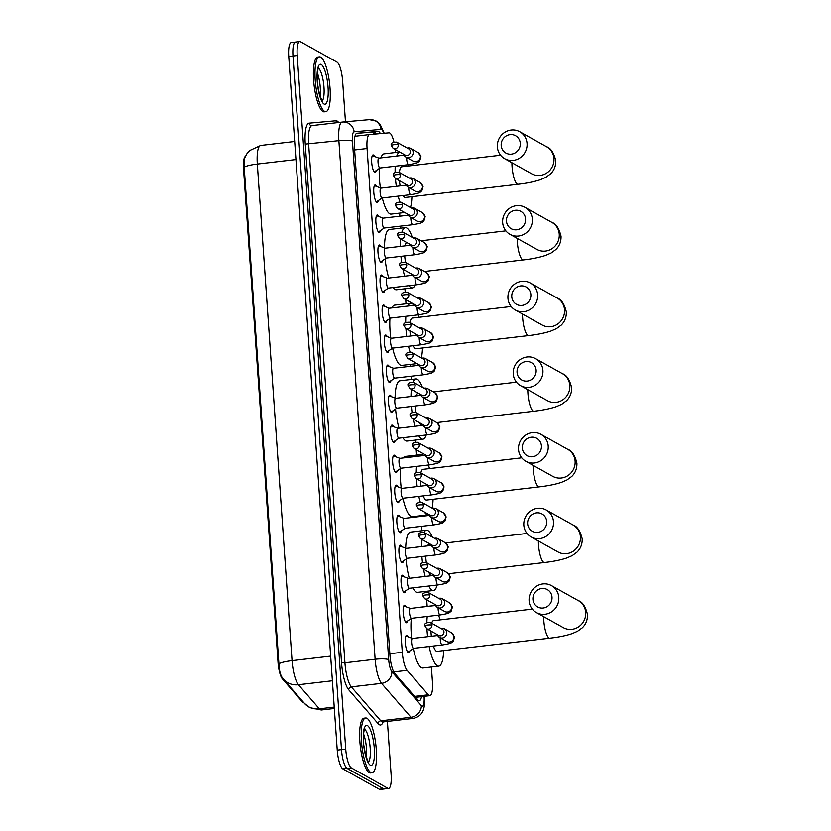 <?xml version="1.0" encoding="UTF-8"?>
<svg xmlns="http://www.w3.org/2000/svg" width="831" height="831" viewBox="0 0 831 831"><rect width="100%" height="100%" fill="white"/><g stroke="black" fill="none" stroke-linecap="round" stroke-linejoin="round"><path stroke-width="1.25" d="M376.214 170.573A8.829 2.244 -96.7 0 1 375.093 172.453A8.829 2.244 -96.7 0 1 374.677 172.349A8.829 2.244 -96.7 0 1 371.758 163.146A8.829 2.244 -96.7 0 1 373.046 154.919A8.829 2.244 -96.7 0 1 373.462 155.013A8.829 2.244 -96.7 0 1 374.573 156.477M378.313 200.593A8.829 2.244 -96.7 0 1 377.191 202.473A8.829 2.244 -96.7 0 1 376.775 202.369A8.829 2.244 -96.7 0 1 373.857 193.166A8.829 2.244 -96.7 0 1 375.145 184.939A8.829 2.244 -96.7 0 1 375.56 185.033A8.829 2.244 -96.7 0 1 376.672 186.497M380.411 230.613A8.829 2.244 -96.7 0 1 379.289 232.493A8.829 2.244 -96.7 0 1 378.874 232.4A8.829 2.244 -96.7 0 1 375.955 223.186A8.829 2.244 -96.7 0 1 377.243 214.959A8.829 2.244 -96.7 0 1 377.658 215.052A8.829 2.244 -96.7 0 1 378.77 216.517M382.509 260.643A8.829 2.244 -96.7 0 1 381.387 262.513A8.829 2.244 -96.7 0 1 380.972 262.419A8.829 2.244 -96.7 0 1 378.053 253.206A8.829 2.244 -96.7 0 1 379.341 244.979A8.829 2.244 -96.7 0 1 379.757 245.072A8.829 2.244 -96.7 0 1 380.868 246.547M384.618 290.663A8.829 2.244 -96.7 0 1 383.486 292.533A8.829 2.244 -96.7 0 1 383.07 292.439A8.829 2.244 -96.7 0 1 380.162 283.226A8.829 2.244 -96.7 0 1 381.439 274.999A8.829 2.244 -96.7 0 1 381.855 275.092A8.829 2.244 -96.7 0 1 382.966 276.567M386.716 320.683A8.829 2.244 -96.7 0 1 385.594 322.553A8.829 2.244 -96.7 0 1 385.169 322.459A8.829 2.244 -96.7 0 1 382.26 313.256A8.829 2.244 -96.7 0 1 383.538 305.019A8.829 2.244 -96.7 0 1 383.964 305.112A8.829 2.244 -96.7 0 1 385.065 306.587M388.815 350.703A8.829 2.244 -96.7 0 1 387.693 352.573A8.829 2.244 -96.7 0 1 387.267 352.479A8.829 2.244 -96.7 0 1 384.358 343.276A8.829 2.244 -96.7 0 1 385.636 335.038A8.829 2.244 -96.7 0 1 386.062 335.142A8.829 2.244 -96.7 0 1 387.163 336.607M390.913 380.723A8.829 2.244 -96.7 0 1 389.791 382.592A8.829 2.244 -96.7 0 1 389.365 382.499A8.829 2.244 -96.7 0 1 386.457 373.296A8.829 2.244 -96.7 0 1 387.734 365.058A8.829 2.244 -96.7 0 1 388.16 365.162A8.829 2.244 -96.7 0 1 389.261 366.627M393.011 410.743A8.829 2.244 -96.7 0 1 391.889 412.623A8.829 2.244 -96.7 0 1 391.474 412.519A8.829 2.244 -96.7 0 1 388.555 403.315A8.829 2.244 -96.7 0 1 389.843 395.089A8.829 2.244 -96.7 0 1 390.258 395.182A8.829 2.244 -96.7 0 1 391.359 396.647M395.109 440.762A8.829 2.244 -96.7 0 1 393.987 442.643A8.829 2.244 -96.7 0 1 393.572 442.539A8.829 2.244 -96.7 0 1 390.653 433.335A8.829 2.244 -96.7 0 1 391.941 425.108A8.829 2.244 -96.7 0 1 392.357 425.202A8.829 2.244 -96.7 0 1 393.458 426.667M397.208 470.782A8.829 2.244 -96.7 0 1 396.086 472.662A8.829 2.244 -96.7 0 1 395.67 472.559A8.829 2.244 -96.7 0 1 392.751 463.355A8.829 2.244 -96.7 0 1 394.039 455.128A8.829 2.244 -96.7 0 1 394.455 455.222A8.829 2.244 -96.7 0 1 395.556 456.686M399.306 500.813A8.829 2.244 -96.7 0 1 398.184 502.682A8.829 2.244 -96.7 0 1 397.769 502.589A8.829 2.244 -96.7 0 1 394.85 493.375A8.829 2.244 -96.7 0 1 396.138 485.148A8.829 2.244 -96.7 0 1 396.553 485.242A8.829 2.244 -96.7 0 1 397.665 486.706M401.404 530.832A8.829 2.244 -96.7 0 1 400.282 532.702A8.829 2.244 -96.7 0 1 399.867 532.609A8.829 2.244 -96.7 0 1 396.948 523.395A8.829 2.244 -96.7 0 1 398.236 515.168A8.829 2.244 -96.7 0 1 398.651 515.262A8.829 2.244 -96.7 0 1 399.763 516.737M403.502 560.852A8.829 2.244 -96.7 0 1 402.381 562.722A8.829 2.244 -96.7 0 1 401.965 562.629A8.829 2.244 -96.7 0 1 399.046 553.425A8.829 2.244 -96.7 0 1 400.334 545.188A8.829 2.244 -96.7 0 1 400.75 545.281A8.829 2.244 -96.7 0 1 401.861 546.756M405.601 590.872A8.829 2.244 -96.7 0 1 404.479 592.742A8.829 2.244 -96.7 0 1 404.063 592.648A8.829 2.244 -96.7 0 1 401.155 583.445A8.829 2.244 -96.7 0 1 402.433 575.208A8.829 2.244 -96.7 0 1 402.848 575.312A8.829 2.244 -96.7 0 1 403.959 576.776M407.709 620.892A8.829 2.244 -96.7 0 1 406.588 622.762A8.829 2.244 -96.7 0 1 406.162 622.668A8.829 2.244 -96.7 0 1 403.253 613.465A8.829 2.244 -96.7 0 1 404.531 605.228A8.829 2.244 -96.7 0 1 404.957 605.332A8.829 2.244 -96.7 0 1 406.058 606.796M409.808 650.912A8.829 2.244 -96.7 0 1 408.686 652.792A8.829 2.244 -96.7 0 1 408.26 652.688A8.829 2.244 -96.7 0 1 405.351 643.485A8.829 2.244 -96.7 0 1 406.629 635.248A8.829 2.244 -96.7 0 1 407.055 635.351A8.829 2.244 -96.7 0 1 408.156 636.816M393.873 141.8A16.547 4.197 83.3 0 0 389.022 132.825L369.618 134.549A16.547 4.197 83.3 0 0 369.598 134.549A16.547 4.197 83.3 0 0 367.063 148.5L402.287 652.283A16.547 4.197 83.3 0 0 407.086 670.347L428.329 694.799A16.547 4.197 83.3 0 0 429.118 695.474A16.547 4.197 83.3 0 0 429.897 695.661A16.547 4.197 83.3 0 0 432.432 681.711L431.403 667.013M245.342 156.394A14.896 3.781 83.3 0 0 243.514 168.786L278.042 662.567A14.896 3.781 83.3 0 0 282.363 678.823L302.048 701.499A14.896 3.781 83.3 0 0 302.754 702.102A14.896 3.781 83.3 0 0 303.46 702.268L303.481 702.268M395.421 152.509L395.369 151.751A16.547 4.197 83.3 0 0 395.172 149.487M427.165 606.401L426.698 599.837M426.158 591.973L426.106 591.36M421.868 530.749L421.566 526.324M420.87 516.415L420.818 515.708M416.58 455.108L416.206 449.727M415.656 441.863L415.531 440.056M411.293 379.455L411.065 376.225M410.369 366.305L410.244 364.414M406.006 303.803L405.705 299.617M405.164 291.764L404.946 288.762M400.708 228.161L400.573 226.115M399.877 216.195L399.659 213.11M387.402 721.412L391.11 774.513A16.547 4.197 -96.7 0 1 388.586 788.463L384.338 788.951A16.547 4.197 -96.7 0 1 383.558 788.775L347.067 768.374A16.547 4.197 -96.7 0 1 341.479 749.624L292.979 55.999A16.547 4.197 -96.7 0 1 295.504 42.049L291.265 42.537A16.547 4.197 -96.7 0 0 288.741 56.487L337.241 750.123A16.547 4.197 -96.7 0 0 342.829 768.862L379.32 789.263A16.547 4.197 -96.7 0 0 380.099 789.45L384.338 788.951A16.547 4.197 -96.7 0 1 383.558 788.775L347.067 768.374A16.547 4.197 -96.7 0 1 341.479 749.624L292.979 55.999A16.547 4.197 -96.7 0 1 295.504 42.049A16.547 4.197 -96.7 0 1 296.293 42.225M244.179 167.156A19.31 3.376 -4 0 1 257.319 164.05A22.063 5.599 83.3 0 1 260.695 145.446L294.683 141.478L260.737 145.446A22.063 5.599 83.3 0 0 260.695 145.446L249.695 150.525L246.994 153.6L244.626 158.056L244.179 167.156L278.904 663.751C279.195 670.388 280.379 675.125 282.478 677.971M380.411 133.594A16.547 4.197 83.3 0 0 377.96 131.381L356.987 133.251A16.547 4.197 83.3 0 0 356.966 133.251A16.547 4.197 83.3 0 0 354.432 147.201L389.968 655.399A16.547 4.197 83.3 0 0 394.767 673.463L417.713 699.879A16.547 4.197 83.3 0 0 418.502 700.554A16.547 4.197 83.3 0 0 419.281 700.741A16.547 4.197 83.3 0 0 421.504 696.638M417.266 697.136A16.547 4.197 -96.7 0 1 416.84 698.881M388.586 788.463A16.547 4.197 -96.7 0 1 387.797 788.276L351.305 767.875A16.547 4.197 -96.7 0 1 345.727 749.126L297.218 55.5A16.547 4.197 -96.7 0 1 299.752 41.55A16.547 4.197 -96.7 0 1 300.531 41.737L337.022 62.138A16.547 4.197 -96.7 0 1 342.611 80.877L345.467 121.773M356.509 133.407L373.711 131.88A16.547 4.197 -96.7 0 1 376.1 133.968M366.98 718.285A27.589 7.001 -96.7 0 1 376.079 747.048A27.589 7.001 -96.7 0 1 372.07 772.778A27.589 7.001 -96.7 0 1 370.761 772.466A27.589 7.001 -96.7 0 1 361.651 743.703A27.589 7.001 -96.7 0 1 365.671 717.974A27.589 7.001 -96.7 0 1 366.98 718.285M372.07 772.778L370.481 772.965A27.589 7.001 -96.7 0 1 369.172 772.653A27.589 7.001 -96.7 0 1 360.062 743.89A27.589 7.001 -96.7 0 1 364.082 718.161L365.671 717.974M320.745 57.162A27.589 7.001 -96.7 0 1 329.855 85.936A27.589 7.001 -96.7 0 1 325.845 111.655A27.589 7.001 -96.7 0 1 324.537 111.354A27.589 7.001 -96.7 0 1 315.427 82.591A27.589 7.001 -96.7 0 1 319.436 56.861A27.589 7.001 -96.7 0 1 320.745 57.162M325.845 111.655L324.256 111.842A27.589 7.001 -96.7 0 1 322.947 111.541A27.589 7.001 -96.7 0 1 313.838 82.768A27.589 7.001 -96.7 0 1 317.847 57.048L319.436 56.861M552.013 597.157A9.93 9.453 -60.8 0 0 541.781 588.514A9.93 9.453 -60.8 0 0 532.931 599.38A9.93 9.453 -60.8 0 0 543.152 608.022A9.93 9.453 -60.8 0 0 552.013 597.157M529.108 600.834A15.446 14.698 119.2 0 1 536.109 586.478A15.446 14.698 119.2 0 1 551.493 585.616A15.446 14.698 119.2 0 1 558.796 597.364A15.446 14.698 119.2 0 1 551.794 611.72A15.446 14.698 119.2 0 1 536.41 612.582A15.446 14.698 119.2 0 1 529.108 600.834M433.377 646.009A15.446 3.916 83.3 0 0 436.337 651.182A15.446 3.916 83.3 0 0 437.064 651.348L549.748 638.177C558.64 637.159 566.098 635.642 572.102 633.627L577.535 631.269L582.323 627.769C585.938 624.226 587.652 619.801 587.486 614.473C585.533 606.578 582.5 601.976 578.397 600.657L551.493 585.616M438.581 615.137A30.342 7.697 -96.7 0 1 440.056 619.895M443.65 650.58A30.342 7.697 -96.7 0 1 438.789 666.14A30.342 7.697 -96.7 0 1 437.355 665.808A30.342 7.697 -96.7 0 1 429.16 646.508M438.789 666.14L422.896 667.999A30.342 7.697 -96.7 0 1 421.452 667.667A30.342 7.697 -96.7 0 1 413.287 648.544M532.307 609.113L433.481 620.664A15.446 3.916 83.3 0 0 431.684 623.25M430.998 631.082A15.446 3.916 83.3 0 0 431.351 636.255M427.601 636.691A30.342 7.697 -96.7 0 1 426.957 628.828M426.874 622.377A30.342 7.697 -96.7 0 1 427.238 616.467M431.237 605.996A30.342 7.697 -96.7 0 1 431.746 605.872A30.342 7.697 -96.7 0 1 432.276 605.872M411.657 638.146A30.342 7.697 -96.7 0 1 411.324 618.43M415.334 607.856A30.342 7.697 -96.7 0 1 415.843 607.721L431.746 605.872M546.715 521.504A9.93 9.453 -60.8 0 0 536.494 512.862A9.93 9.453 -60.8 0 0 527.633 523.738A9.93 9.453 -60.8 0 0 537.865 532.37A9.93 9.453 -60.8 0 0 546.715 521.504M523.821 525.182A15.446 14.698 119.2 0 1 530.812 510.826A15.446 14.698 119.2 0 1 546.196 509.964A15.446 14.698 119.2 0 1 553.498 521.712A15.446 14.698 119.2 0 1 546.507 536.068A15.446 14.698 119.2 0 1 531.123 536.93A15.446 14.698 119.2 0 1 523.821 525.182M428.734 572.123A15.446 3.916 83.3 0 0 431.04 575.53A15.446 3.916 83.3 0 0 431.528 575.696M424.018 532.422A30.342 7.697 -96.7 0 1 426.459 530.22A30.342 7.697 -96.7 0 1 427.892 530.552A30.342 7.697 -96.7 0 1 432.369 537.086M437.127 585.045A30.342 7.697 -96.7 0 1 433.502 590.498A30.342 7.697 -96.7 0 1 432.068 590.166A30.342 7.697 -96.7 0 1 428.723 586.021M433.502 590.498L417.598 592.358A30.342 7.697 -96.7 0 1 416.165 592.015A30.342 7.697 -96.7 0 1 412.82 587.881M431.123 544.669L428.183 545.011A15.446 3.916 83.3 0 0 427.041 545.957M425.721 556.105A15.446 3.916 83.3 0 0 426.313 562.556M425.181 576.444A30.342 7.697 -96.7 0 1 423.54 569.214M422.48 562.442A30.342 7.697 -96.7 0 1 421.878 556.562M421.587 546.59A30.342 7.697 -96.7 0 1 422.096 539.568M409.288 578.293A30.342 7.697 -96.7 0 1 406.037 559.128M405.684 548.211A30.342 7.697 -96.7 0 1 410.556 532.079L426.459 530.22M541.428 445.852A9.93 9.453 -60.8 0 0 531.206 437.22A9.93 9.453 -60.8 0 0 522.346 448.086A9.93 9.453 -60.8 0 0 532.567 456.728A9.93 9.453 -60.8 0 0 541.428 445.852M518.534 449.529A15.446 14.698 119.2 0 1 525.524 435.174A15.446 14.698 119.2 0 1 540.908 434.312A15.446 14.698 119.2 0 1 548.211 446.06A15.446 14.698 119.2 0 1 541.22 460.426A15.446 14.698 119.2 0 1 525.836 461.278A15.446 14.698 119.2 0 1 518.534 449.529M423.208 495.868A15.446 3.916 83.3 0 0 425.752 499.878A15.446 3.916 83.3 0 0 426.49 500.054L539.174 486.883C548.065 485.865 555.513 484.348 561.527 482.333L566.95 479.975L571.738 476.464C575.353 472.932 577.078 468.507 576.911 463.179C574.948 455.284 571.915 450.672 567.812 449.363L540.908 434.312M419.136 456.084A30.342 7.697 -96.7 0 1 421.172 454.567A30.342 7.697 -96.7 0 1 422.605 454.9A30.342 7.697 -96.7 0 1 423.498 455.575M428.401 464.996A30.342 7.697 -96.7 0 1 429.482 468.591M433.065 499.286A30.342 7.697 -96.7 0 1 432.13 508.115M431.185 517.381A4.965 4.726 -60.8 0 0 438.373 512.488A4.965 4.726 -60.8 0 0 436.026 508.707L443.235 512.737A4.965 4.726 -60.8 0 1 443.339 521.13A4.965 4.726 -60.8 0 1 438.394 521.411L431.185 517.381A4.965 4.726 -60.8 0 1 429.004 514.576A30.342 7.697 -96.7 0 1 428.214 514.846A30.342 7.697 -96.7 0 1 426.77 514.514A30.342 7.697 -96.7 0 1 424.371 511.989M428.214 514.846L412.311 516.705A30.342 7.697 -96.7 0 1 410.878 516.373A30.342 7.697 -96.7 0 1 402.942 498.34M521.733 457.808L422.896 469.359A15.446 3.916 83.3 0 0 420.87 472.964M420.455 480.952A15.446 3.916 83.3 0 0 420.922 486.135M420.206 501.903A30.342 7.697 -96.7 0 1 418.824 496.377M417.162 486.582A30.342 7.697 -96.7 0 1 416.445 478.708M416.269 472.32A30.342 7.697 -96.7 0 1 416.539 466.378M401.217 488.067A30.342 7.697 -96.7 0 1 400.615 468.476M403.232 457.943A30.342 7.697 -96.7 0 1 405.268 456.427L421.172 454.567M536.14 370.211A9.93 9.453 -60.8 0 0 525.919 361.568A9.93 9.453 -60.8 0 0 517.059 372.433A9.93 9.453 -60.8 0 0 527.28 381.076A9.93 9.453 -60.8 0 0 536.14 370.211M513.236 373.888A15.446 14.698 119.2 0 1 520.237 359.532A15.446 14.698 119.2 0 1 535.621 358.67A15.446 14.698 119.2 0 1 542.923 370.418A15.446 14.698 119.2 0 1 535.922 384.774A15.446 14.698 119.2 0 1 520.538 385.636A15.446 14.698 119.2 0 1 513.236 373.888M418.897 422.387A15.446 3.916 83.3 0 0 420.465 424.236A15.446 3.916 83.3 0 0 421.192 424.402L422.283 424.277M412.997 382.063A30.342 7.697 -96.7 0 1 415.874 378.915A30.342 7.697 -96.7 0 1 417.318 379.258A30.342 7.697 -96.7 0 1 422.377 387.267M426.189 434.987A30.342 7.697 -96.7 0 1 422.927 439.194A30.342 7.697 -96.7 0 1 421.483 438.861A30.342 7.697 -96.7 0 1 418.772 435.849M422.927 439.194L407.024 441.053A30.342 7.697 -96.7 0 1 405.58 440.721A30.342 7.697 -96.7 0 1 402.879 437.708M418.938 393.562L417.609 393.717A15.446 3.916 83.3 0 0 415.926 395.92M415.199 406.006A15.446 3.916 83.3 0 0 415.936 412.508M414.929 426.303A30.342 7.697 -96.7 0 1 413.215 419.208M412.051 412.29A30.342 7.697 -96.7 0 1 411.397 406.452M410.981 396.501A30.342 7.697 -96.7 0 1 411.387 389.334M399.025 428.162A30.342 7.697 -96.7 0 1 395.556 409.008M395.089 398.07A30.342 7.697 -96.7 0 1 399.981 380.775L415.874 378.915M530.853 294.558A9.93 9.453 -60.8 0 0 520.621 285.916A9.93 9.453 -60.8 0 0 511.771 296.792A9.93 9.453 -60.8 0 0 521.993 305.424A9.93 9.453 -60.8 0 0 530.853 294.558M507.949 298.236A15.446 14.698 119.2 0 1 514.95 283.88A15.446 14.698 119.2 0 1 530.334 283.018A15.446 14.698 119.2 0 1 537.636 294.766A15.446 14.698 119.2 0 1 530.635 309.122A15.446 14.698 119.2 0 1 515.251 309.984A15.446 14.698 119.2 0 1 507.949 298.236M413.1 345.717A15.446 3.916 83.3 0 0 415.168 348.584A15.446 3.916 83.3 0 0 415.905 348.75L528.589 335.579C537.48 334.561 544.939 333.044 550.943 331.039L556.375 328.681L561.164 325.17C564.779 321.639 566.493 317.203 566.327 311.874C564.374 303.98 561.341 299.378 557.237 298.059L530.334 283.018M407.855 306.068A30.342 7.697 -96.7 0 1 410.587 303.273A30.342 7.697 -96.7 0 1 412.031 303.606A30.342 7.697 -96.7 0 1 413.89 305.361M418.19 314.856A30.342 7.697 -96.7 0 1 418.897 317.297M422.491 347.981A30.342 7.697 -96.7 0 1 421.327 357.829M416.601 363.407A30.342 7.697 -96.7 0 1 416.196 363.209A30.342 7.697 -96.7 0 1 415.791 362.95M416.985 363.625L401.737 365.401A30.342 7.697 -96.7 0 1 400.293 365.069A30.342 7.697 -96.7 0 1 392.606 348.127M511.148 306.514L412.321 318.065A15.446 3.916 83.3 0 0 410.109 322.719M409.943 330.831A15.446 3.916 83.3 0 0 410.514 336.025M409.984 351.814A30.342 7.697 -96.7 0 1 408.509 346.257M406.733 336.462A30.342 7.697 -96.7 0 1 405.933 328.598M405.694 322.262A30.342 7.697 -96.7 0 1 405.86 316.299M390.788 337.988A30.342 7.697 -96.7 0 1 389.936 318.491M391.962 307.927A30.342 7.697 -96.7 0 1 394.683 305.133L410.587 303.273M525.556 218.906A9.93 9.453 -60.8 0 0 515.334 210.274A9.93 9.453 -60.8 0 0 506.474 221.139A9.93 9.453 -60.8 0 0 516.705 229.782A9.93 9.453 -60.8 0 0 525.556 218.906M502.662 222.583A15.446 14.698 119.2 0 1 509.652 208.228A15.446 14.698 119.2 0 1 525.036 207.366A15.446 14.698 119.2 0 1 532.339 219.114A15.446 14.698 119.2 0 1 525.348 233.48A15.446 14.698 119.2 0 1 509.964 234.332A15.446 14.698 119.2 0 1 502.662 222.583M402.038 231.807A30.342 7.697 -96.7 0 1 405.299 227.621A30.342 7.697 -96.7 0 1 406.733 227.954A30.342 7.697 -96.7 0 1 412.311 237.406M415.147 284.95A30.342 7.697 -96.7 0 1 412.342 287.9A30.342 7.697 -96.7 0 1 410.909 287.568A30.342 7.697 -96.7 0 1 408.935 285.667M412.342 287.9L396.439 289.759A30.342 7.697 -96.7 0 1 395.005 289.427A30.342 7.697 -96.7 0 1 393.042 287.526M406.733 242.496A15.446 3.916 83.3 0 0 405.029 245.862M404.707 255.896A15.446 3.916 83.3 0 0 405.58 262.492M404.697 276.172A30.342 7.697 -96.7 0 1 402.9 269.202M401.633 262.139A30.342 7.697 -96.7 0 1 400.926 256.343M400.407 246.402A30.342 7.697 -96.7 0 1 400.698 239.12M388.794 278.032A30.342 7.697 -96.7 0 1 385.096 258.888M384.504 247.929A30.342 7.697 -96.7 0 1 389.396 229.481L405.299 227.621M520.268 143.264A9.93 9.453 -60.8 0 0 510.047 134.622A9.93 9.453 -60.8 0 0 501.186 145.487A9.93 9.453 -60.8 0 0 511.408 154.13A9.93 9.453 -60.8 0 0 520.268 143.264M497.374 146.942A15.446 14.698 119.2 0 1 504.365 132.586A15.446 14.698 119.2 0 1 519.749 131.724A15.446 14.698 119.2 0 1 527.051 143.472A15.446 14.698 119.2 0 1 520.061 157.828A15.446 14.698 119.2 0 1 504.677 158.69A15.446 14.698 119.2 0 1 497.374 146.942M403.097 195.555A15.446 3.916 83.3 0 0 404.593 197.29A15.446 3.916 83.3 0 0 405.32 197.456L518.014 184.285C526.906 183.267 534.354 181.75 540.368 179.735L545.79 177.377L550.579 173.866C554.194 170.334 555.918 165.909 555.752 160.58C553.789 152.686 550.756 148.084 546.653 146.765L519.749 131.724M403.284 154.026A30.342 7.697 -96.7 0 1 404.074 155.179M407.959 164.715A30.342 7.697 -96.7 0 1 408.322 166.003M411.906 196.687A30.342 7.697 -96.7 0 1 410.483 207.532M404.718 212.518L391.152 214.107A30.342 7.697 -96.7 0 1 389.718 213.775A30.342 7.697 -96.7 0 1 382.302 197.986M500.574 155.22L401.737 166.771A15.446 3.916 83.3 0 0 399.41 172.495M399.451 180.732A15.446 3.916 83.3 0 0 400.127 185.905M399.804 201.756A30.342 7.697 -96.7 0 1 398.205 196.126M396.325 186.352A30.342 7.697 -96.7 0 1 395.442 178.488M395.13 172.194A30.342 7.697 -96.7 0 1 395.213 166.21M396.792 156.031A30.342 7.697 -96.7 0 1 399.711 152.031M380.38 187.92A30.342 7.697 -96.7 0 1 379.289 168.485M380.899 157.89A30.342 7.697 -96.7 0 1 384.109 153.828L399.68 152.011M407.803 652.273A8.279 2.098 83.3 0 0 407.824 652.262L413.62 648.325M412.55 638.488A4.965 1.257 83.3 0 0 412.384 638.468A4.965 1.257 83.3 0 0 411.657 643.101A4.965 1.257 83.3 0 0 413.298 648.273A4.965 1.257 83.3 0 0 413.537 648.336L442.154 644.991A4.965 1.257 83.3 0 1 441.915 644.929A4.965 1.257 83.3 0 1 440.264 639.621A4.965 1.257 83.3 0 1 440.201 637.813M437.407 634.666A4.965 4.726 -60.8 0 0 446.777 632.568A4.965 4.726 -60.8 0 0 440.908 628.402M431.933 625.172A3.584 3.407 -60.8 0 1 426.739 628.703L438.768 635.424A3.584 3.407 -60.8 0 0 443.962 631.892A3.584 3.407 -60.8 0 0 442.269 629.171L430.24 622.44C425.898 622.481 424.122 623.614 424.911 625.826A3.584 0.623 176 0 1 427.529 625.037A3.584 0.623 -4 0 1 431.933 625.172A3.584 3.407 -60.8 0 0 430.24 622.44M405.694 622.253A8.279 2.098 83.3 0 0 405.725 622.242L411.522 618.306M410.452 608.469A4.965 1.257 83.3 0 0 410.285 608.448A4.965 1.257 83.3 0 0 409.558 613.081A4.965 1.257 83.3 0 0 411.2 618.254A4.965 1.257 83.3 0 0 411.438 618.316L440.056 614.961A4.965 1.257 83.3 0 1 439.817 614.909A4.965 1.257 83.3 0 1 438.166 609.59A4.965 1.257 83.3 0 1 438.103 607.793M435.299 604.646A4.965 4.726 -60.8 0 0 444.678 602.548A4.965 4.726 -60.8 0 0 438.799 598.382M429.835 595.152A3.584 3.407 -60.8 0 1 424.641 598.684L436.67 605.404A3.584 3.407 -60.8 0 0 441.863 601.873A3.584 3.407 -60.8 0 0 440.17 599.151L428.142 592.42C423.8 592.461 422.023 593.594 422.813 595.796A3.584 0.623 176 0 1 425.43 595.017A3.584 0.623 -4 0 1 429.835 595.152A3.584 3.407 -60.8 0 0 428.142 592.42M403.928 605.996A8.279 2.098 83.3 0 0 403.814 605.944A8.279 2.098 83.3 0 0 403.793 605.934L410.369 608.437M403.596 592.233A8.279 2.098 83.3 0 0 403.627 592.223L409.413 588.275M408.353 578.449A4.965 1.257 83.3 0 0 408.187 578.428A4.965 1.257 83.3 0 0 407.46 583.061A4.965 1.257 83.3 0 0 409.101 588.234A4.965 1.257 83.3 0 0 409.34 588.286L437.958 584.941A4.965 1.257 83.3 0 1 437.719 584.889A4.965 1.257 83.3 0 1 436.067 579.571A4.965 1.257 83.3 0 1 436.005 577.763M433.2 574.616A4.965 4.726 -60.8 0 0 442.58 572.528A4.965 4.726 -60.8 0 0 436.701 568.362M427.736 565.132A3.584 3.407 -60.8 0 1 422.543 568.664L434.571 575.384A3.584 3.407 -60.8 0 0 439.765 571.853A3.584 3.407 -60.8 0 0 438.072 569.121L426.043 562.4C421.701 562.442 419.925 563.563 420.715 565.776A3.584 0.623 176 0 1 423.332 564.987A3.584 0.623 -4 0 1 427.736 565.132A3.584 3.407 -60.8 0 0 426.043 562.4M401.498 562.213A8.279 2.098 83.3 0 0 401.529 562.192L407.315 558.255M406.255 548.429A4.965 1.257 83.3 0 0 406.079 548.408A4.965 1.257 83.3 0 0 405.362 553.041A4.965 1.257 83.3 0 0 407.003 558.214A4.965 1.257 83.3 0 0 407.232 558.266L435.86 554.921A4.965 1.257 83.3 0 1 435.621 554.869A4.965 1.257 83.3 0 1 433.969 549.551A4.965 1.257 83.3 0 1 433.907 547.743M431.102 544.596A4.965 4.726 -60.8 0 0 440.482 542.508A4.965 4.726 -60.8 0 0 434.603 538.343M425.638 535.102A3.584 3.407 -60.8 0 1 420.444 538.633L432.473 545.365A3.584 3.407 -60.8 0 0 437.667 541.833A3.584 3.407 -60.8 0 0 435.974 539.101L423.945 532.38C419.603 532.422 417.827 533.544 418.616 535.756A3.584 0.623 176 0 1 421.234 534.967A3.584 0.623 -4 0 1 425.638 535.102A3.584 3.407 -60.8 0 0 423.945 532.38M399.732 545.957A8.279 2.098 83.3 0 0 399.618 545.905A8.279 2.098 83.3 0 0 399.597 545.894L406.162 548.398M399.399 532.193A8.279 2.098 83.3 0 0 399.431 532.172L405.216 528.236M404.157 518.409A4.965 1.257 83.3 0 0 403.98 518.388A4.965 1.257 83.3 0 0 403.264 523.011A4.965 1.257 83.3 0 0 404.905 528.194A4.965 1.257 83.3 0 0 405.133 528.246L433.761 524.901A4.965 1.257 83.3 0 1 433.522 524.849A4.965 1.257 83.3 0 1 431.871 519.531A4.965 1.257 83.3 0 1 431.808 517.723M436.026 508.707A4.965 4.726 -60.8 0 0 432.504 508.323M423.54 505.082A3.584 3.407 -60.8 0 1 418.346 508.614L430.375 515.345A3.584 3.407 -60.8 0 0 435.569 511.813A3.584 3.407 -60.8 0 0 433.875 509.081L421.847 502.36C417.505 502.402 415.729 503.524 416.518 505.736A3.584 0.623 176 0 1 419.136 504.947A3.584 0.623 -4 0 1 423.54 505.082A3.584 3.407 -60.8 0 0 421.847 502.36M397.301 502.173A8.279 2.098 83.3 0 0 397.322 502.153L403.118 498.216M402.059 488.389A4.965 1.257 83.3 0 0 401.882 488.368A4.965 1.257 83.3 0 0 401.165 492.991A4.965 1.257 83.3 0 0 402.806 498.174A4.965 1.257 83.3 0 0 403.035 498.226L431.663 494.881A4.965 1.257 83.3 0 1 431.424 494.829A4.965 1.257 83.3 0 1 429.772 489.511A4.965 1.257 83.3 0 1 429.71 487.704M426.905 484.556A4.965 4.726 -60.8 0 0 436.275 482.468A4.965 4.726 -60.8 0 0 430.406 478.292M421.442 475.062A3.584 3.407 -60.8 0 1 416.248 478.594L428.277 485.325A3.584 3.407 -60.8 0 0 433.47 481.793A3.584 3.407 -60.8 0 0 431.777 479.061L419.748 472.34C415.407 472.382 413.63 473.504 414.42 475.716A3.584 0.623 176 0 1 417.027 474.927A3.584 0.623 -4 0 1 421.442 475.062A3.584 3.407 -60.8 0 0 419.748 472.34M395.203 472.153A8.279 2.098 83.3 0 0 395.224 472.133L401.02 468.196M399.95 458.369A4.965 1.257 83.3 0 0 399.784 458.338A4.965 1.257 83.3 0 0 399.067 462.971A4.965 1.257 83.3 0 0 400.708 468.154A4.965 1.257 83.3 0 0 400.937 468.206L429.565 464.861A4.965 1.257 83.3 0 1 429.326 464.809A4.965 1.257 83.3 0 1 427.674 459.491A4.965 1.257 83.3 0 1 427.612 457.684M424.807 454.536A4.965 4.726 -60.8 0 0 434.177 452.438A4.965 4.726 -60.8 0 0 428.308 448.273M419.343 445.042A3.584 3.407 -60.8 0 1 414.15 448.574L426.178 455.305A3.584 3.407 -60.8 0 0 431.372 451.773A3.584 3.407 -60.8 0 0 429.679 449.041L417.65 442.31C413.308 442.352 411.532 443.484 412.321 445.696A3.584 0.623 176 0 1 414.929 444.907A3.584 0.623 -4 0 1 419.343 445.042A3.584 3.407 -60.8 0 0 417.65 442.31M393.105 442.134A8.279 2.098 83.3 0 0 393.125 442.113L398.922 438.176M397.852 428.349A4.965 1.257 83.3 0 0 397.685 428.318A4.965 1.257 83.3 0 0 396.969 432.951A4.965 1.257 83.3 0 0 398.6 438.134A4.965 1.257 83.3 0 0 398.838 438.186L427.456 434.842A4.965 1.257 83.3 0 1 427.227 434.779A4.965 1.257 83.3 0 1 425.576 429.471A4.965 1.257 83.3 0 1 425.514 427.664M422.709 424.516A4.965 4.726 -60.8 0 0 432.078 422.418A4.965 4.726 -60.8 0 0 426.21 418.253M417.245 415.022A3.584 3.407 -60.8 0 1 412.051 418.554L424.08 425.275A3.584 3.407 -60.8 0 0 429.274 421.743A3.584 3.407 -60.8 0 0 427.581 419.021L415.552 412.29C411.2 412.332 409.423 413.464 410.223 415.677A3.584 0.623 176 0 1 412.83 414.887A3.584 0.623 -4 0 1 417.245 415.022A3.584 3.407 -60.8 0 0 415.552 412.29M391.006 412.103A8.279 2.098 83.3 0 0 391.027 412.093L396.823 408.156M395.753 398.319A4.965 1.257 83.3 0 0 395.587 398.298A4.965 1.257 83.3 0 0 394.86 402.931A4.965 1.257 83.3 0 0 396.501 408.104A4.965 1.257 83.3 0 0 396.74 408.166L425.358 404.822A4.965 1.257 83.3 0 1 425.129 404.759A4.965 1.257 83.3 0 1 423.478 399.451A4.965 1.257 83.3 0 1 423.415 397.644M420.611 394.496A4.965 4.726 -60.8 0 0 429.98 392.398A4.965 4.726 -60.8 0 0 424.111 388.233M415.147 385.002A3.584 3.407 -60.8 0 1 409.943 388.534L421.982 395.255A3.584 3.407 -60.8 0 0 427.176 391.723A3.584 3.407 -60.8 0 0 425.472 389.001L413.443 382.27C409.101 382.312 407.325 383.444 408.125 385.657A3.584 0.623 176 0 1 410.732 384.867A3.584 0.623 -4 0 1 415.147 385.002A3.584 3.407 -60.8 0 0 413.443 382.27M388.908 382.083A8.279 2.098 83.3 0 0 388.929 382.073L394.725 378.136M393.655 368.299A4.965 1.257 83.3 0 0 393.489 368.278A4.965 1.257 83.3 0 0 392.762 372.911A4.965 1.257 83.3 0 0 394.403 378.084A4.965 1.257 83.3 0 0 394.642 378.147L423.259 374.802A4.965 1.257 83.3 0 1 423.031 374.739A4.965 1.257 83.3 0 1 421.379 369.431A4.965 1.257 83.3 0 1 421.307 367.624M418.512 364.477A4.965 4.726 -60.8 0 0 427.882 362.378A4.965 4.726 -60.8 0 0 422.013 358.213M413.049 354.982A3.584 3.407 -60.8 0 1 407.844 358.514L419.873 365.235A3.584 3.407 -60.8 0 0 425.077 361.703A3.584 3.407 -60.8 0 0 423.374 358.982L411.345 352.251C407.003 352.292 405.227 353.424 406.016 355.637A3.584 0.623 176 0 1 408.634 354.847A3.584 0.623 -4 0 1 413.049 354.982A3.584 3.407 -60.8 0 0 411.345 352.251M386.81 352.064A8.279 2.098 83.3 0 0 386.83 352.053L392.627 348.116M391.557 338.279A4.965 1.257 83.3 0 0 391.391 338.259A4.965 1.257 83.3 0 0 390.663 342.891A4.965 1.257 83.3 0 0 392.305 348.064A4.965 1.257 83.3 0 0 392.544 348.116L421.161 344.772A4.965 1.257 83.3 0 1 420.933 344.72A4.965 1.257 83.3 0 1 419.271 339.401A4.965 1.257 83.3 0 1 419.208 337.594M416.414 334.446A4.965 4.726 -60.8 0 0 425.784 332.358A4.965 4.726 -60.8 0 0 419.915 328.193M410.94 324.963A3.584 3.407 -60.8 0 1 405.746 328.494L417.775 335.215A3.584 3.407 -60.8 0 0 422.969 331.683A3.584 3.407 -60.8 0 0 421.275 328.951L409.247 322.231C404.905 322.272 403.128 323.394 403.918 325.607A3.584 0.623 176 0 1 406.536 324.817A3.584 0.623 -4 0 1 410.94 324.963A3.584 3.407 -60.8 0 0 409.247 322.231M384.711 322.044A8.279 2.098 83.3 0 0 384.732 322.023L390.528 318.086M389.459 308.259A4.965 1.257 83.3 0 0 389.292 308.239A4.965 1.257 83.3 0 0 388.565 312.872A4.965 1.257 83.3 0 0 390.206 318.044A4.965 1.257 83.3 0 0 390.445 318.096L419.063 314.752A4.965 1.257 83.3 0 1 418.824 314.7A4.965 1.257 83.3 0 1 417.172 309.381A4.965 1.257 83.3 0 1 417.11 307.574M414.316 304.426A4.965 4.726 -60.8 0 0 423.685 302.339A4.965 4.726 -60.8 0 0 417.806 298.173M408.842 294.932A3.584 3.407 -60.8 0 1 403.648 298.474L415.677 305.195A3.584 3.407 -60.8 0 0 420.87 301.663A3.584 3.407 -60.8 0 0 419.177 298.931L407.148 292.211C402.806 292.252 401.03 293.374 401.82 295.587A3.584 0.623 176 0 1 404.437 294.797A3.584 0.623 -4 0 1 408.842 294.932A3.584 3.407 -60.8 0 0 407.148 292.211M382.603 292.024A8.279 2.098 83.3 0 0 382.634 292.003L388.43 288.066M387.36 278.24A4.965 1.257 83.3 0 0 387.194 278.219A4.965 1.257 83.3 0 0 386.467 282.841A4.965 1.257 83.3 0 0 388.108 288.025A4.965 1.257 83.3 0 0 388.347 288.077L416.965 284.732A4.965 1.257 83.3 0 1 416.726 284.68A4.965 1.257 83.3 0 1 415.074 279.361A4.965 1.257 83.3 0 1 415.012 277.554M412.207 274.407A4.965 4.726 -60.8 0 0 421.587 272.319A4.965 4.726 -60.8 0 0 415.708 268.153M406.743 264.912A3.584 3.407 -60.8 0 1 401.55 268.444L413.578 275.175A3.584 3.407 -60.8 0 0 418.772 271.644A3.584 3.407 -60.8 0 0 417.079 268.912L405.05 262.191C400.708 262.232 398.932 263.354 399.721 265.567A3.584 0.623 176 0 1 402.339 264.777A3.584 0.623 -4 0 1 406.743 264.912A3.584 3.407 -60.8 0 0 405.05 262.191M380.837 275.757A8.279 2.098 83.3 0 0 380.723 275.705A8.279 2.098 83.3 0 0 380.702 275.705L387.277 278.208M380.505 262.004A8.279 2.098 83.3 0 0 380.536 261.983L386.322 258.046M385.262 248.22A4.965 1.257 83.3 0 0 385.096 248.199A4.965 1.257 83.3 0 0 384.369 252.821A4.965 1.257 83.3 0 0 386.01 258.005A4.965 1.257 83.3 0 0 386.238 258.057L414.866 254.712A4.965 1.257 83.3 0 1 414.627 254.66A4.965 1.257 83.3 0 1 412.976 249.342A4.965 1.257 83.3 0 1 412.914 247.534M410.109 244.387A4.965 4.726 -60.8 0 0 419.489 242.299A4.965 4.726 -60.8 0 0 413.609 238.123M404.645 234.893A3.584 3.407 -60.8 0 1 399.451 238.424L411.48 245.155A3.584 3.407 -60.8 0 0 416.674 241.624A3.584 3.407 -60.8 0 0 414.981 238.892L402.952 232.171C398.61 232.213 396.834 233.334 397.623 235.547A3.584 0.623 176 0 1 400.241 234.758A3.584 0.623 -4 0 1 404.645 234.893A3.584 3.407 -60.8 0 0 402.952 232.171M378.739 245.737A8.279 2.098 83.3 0 0 378.624 245.685A8.279 2.098 83.3 0 0 378.604 245.675L385.169 248.189M378.406 231.984A8.279 2.098 83.3 0 0 378.437 231.963L384.223 228.026M383.164 218.2A4.965 1.257 83.3 0 0 382.987 218.169A4.965 1.257 83.3 0 0 382.27 222.801A4.965 1.257 83.3 0 0 383.912 227.985A4.965 1.257 83.3 0 0 384.14 228.037L412.768 224.692A4.965 1.257 83.3 0 1 412.529 224.64A4.965 1.257 83.3 0 1 410.878 219.322A4.965 1.257 83.3 0 1 410.815 217.514M408.011 214.367A4.965 4.726 -60.8 0 0 417.38 212.269A4.965 4.726 -60.8 0 0 411.511 208.103M402.547 204.873A3.584 3.407 -60.8 0 1 397.353 208.404L409.382 215.136A3.584 3.407 -60.8 0 0 414.576 211.604A3.584 3.407 -60.8 0 0 412.882 208.872L400.854 202.141C396.512 202.182 394.735 203.315 395.525 205.527A3.584 0.623 176 0 1 398.142 204.738A3.584 0.623 -4 0 1 402.547 204.873A3.584 3.407 -60.8 0 0 400.854 202.141M376.308 201.964A8.279 2.098 83.3 0 0 376.339 201.943L382.125 198.007M381.065 188.18A4.965 1.257 83.3 0 0 380.889 188.149A4.965 1.257 83.3 0 0 380.172 192.782A4.965 1.257 83.3 0 0 381.813 197.965A4.965 1.257 83.3 0 0 382.042 198.017L410.67 194.672A4.965 1.257 83.3 0 1 410.431 194.62A4.965 1.257 83.3 0 1 408.779 189.302A4.965 1.257 83.3 0 1 408.717 187.494M405.912 184.347A4.965 4.726 -60.8 0 0 415.282 182.249A4.965 4.726 -60.8 0 0 409.413 178.083M400.449 174.853A3.584 3.407 -60.8 0 1 395.255 178.385L407.283 185.116A3.584 3.407 -60.8 0 0 412.477 181.574A3.584 3.407 -60.8 0 0 410.784 178.852L398.755 172.121C394.413 172.162 392.637 173.295 393.427 175.507A3.584 0.623 176 0 1 396.034 174.718A3.584 0.623 -4 0 1 400.449 174.853A3.584 3.407 -60.8 0 0 398.755 172.121M374.542 185.697A8.279 2.098 83.3 0 0 374.428 185.645A8.279 2.098 83.3 0 0 374.397 185.635L380.972 188.138M374.21 171.934A8.279 2.098 83.3 0 0 374.23 171.924L380.027 167.987M378.957 158.15A4.965 1.257 83.3 0 0 378.791 158.129A4.965 1.257 83.3 0 0 378.074 162.762A4.965 1.257 83.3 0 0 379.715 167.935A4.965 1.257 83.3 0 0 379.944 167.997L408.572 164.652A4.965 1.257 83.3 0 1 408.333 164.59A4.965 1.257 83.3 0 1 406.681 159.282A4.965 1.257 83.3 0 1 406.619 157.475M403.814 154.327A4.965 4.726 -60.8 0 0 413.184 152.229A4.965 4.726 -60.8 0 0 407.315 148.063M398.35 144.833A3.584 3.407 -60.8 0 1 393.156 148.365L405.185 155.085A3.584 3.407 -60.8 0 0 410.379 151.554A3.584 3.407 -60.8 0 0 408.686 148.832L396.657 142.101C392.315 142.143 390.539 143.275 391.328 145.487A3.584 0.623 176 0 1 393.936 144.698A3.584 0.623 -4 0 1 398.35 144.833A3.584 3.407 -60.8 0 0 396.657 142.101M414.679 696.399L428.329 694.799M372.714 131.963A16.547 16.007 84.9 0 1 374.282 134.134M302.048 701.499L302.744 701.416M278.042 662.567L278.852 662.473M282.363 678.823L283.07 678.75M243.514 168.786L244.324 168.693M393.749 671.905L407.086 670.347M389.853 653.737L402.287 652.283M354.629 149.954L367.063 148.5M354.972 136.263L369.566 134.56L354.972 136.263M295.94 159.542L257.319 164.05L292.045 660.645A22.063 5.599 83.3 0 0 298.443 684.734L319.374 708.822A22.063 5.599 83.3 0 0 320.423 709.726A22.063 5.599 83.3 0 0 321.472 709.975L334.332 708.469M321.472 709.975L309.672 707.617L304.385 703.317A19.31 17.503 139 0 0 319.374 708.822L334.228 707.088M330.665 656.126L292.045 660.645A19.31 3.376 176 0 0 278.904 663.751M332.39 680.766L298.443 684.734A19.31 17.503 139 0 1 283.464 679.218L282.125 677.504M379.32 789.263L387.797 788.276M342.829 768.862L351.305 767.875M337.241 750.123L345.727 749.126M288.741 56.487L297.218 55.5M374.459 132.056A17.659 4.477 -96.7 0 1 374.906 133.791M383.704 133.292A11.032 2.805 83.3 0 0 381.564 129.511A11.032 2.805 83.3 0 0 381.055 129.387L354.141 131.786A11.032 2.805 83.3 0 0 352.437 141.093L388.7 659.679A11.032 2.805 83.3 0 0 391.9 671.728L421.348 705.644A11.032 2.805 83.3 0 0 421.878 706.09A11.032 2.805 83.3 0 0 424.09 696.918L424.049 696.347M424.09 696.918A11.032 1.922 176 0 1 424.496 697.386C424.776 704.345 424.163 709.03 422.636 711.429C422.262 712.364 420.091 717.049 413.08 718.41A22.063 5.599 -96.7 0 1 412.031 718.171A22.063 5.599 -96.7 0 1 410.981 717.267L380.775 720.799A22.063 5.599 83.3 0 0 381.824 721.703A22.063 5.599 83.3 0 0 382.873 721.942L382.54 721.942M384.213 133.251L380.047 124.234L376.339 121.118L369.473 119.643A11.032 10.668 84.9 0 1 381.055 129.387M383.091 721.921A24.826 6.295 -96.7 0 1 379.362 724.715A24.826 6.295 -96.7 0 1 378.178 723.697L348.729 689.792A24.826 6.295 -96.7 0 1 341.531 662.691L305.268 144.095A24.826 6.295 -96.7 0 1 309.101 123.165L336.015 120.765A24.826 6.295 -96.7 0 1 338.674 122.489M421.348 705.644A11.032 10.003 139 0 1 410.981 717.267L381.533 683.352L351.316 686.884L380.775 720.799A2.763 2.503 -41 0 0 378.178 723.697M391.9 671.728A11.032 10.003 139 0 1 381.533 683.352A22.063 5.599 -96.7 0 1 375.134 659.263L344.927 662.795A22.063 5.599 83.3 0 0 351.316 686.884A2.763 2.503 -41 0 0 348.729 689.792M388.7 659.679A11.032 1.922 176 0 0 375.134 659.263L338.871 140.668A22.063 5.599 -96.7 0 1 342.237 122.074L312.072 125.595A22.063 5.599 83.3 0 0 312.03 125.595A22.063 5.599 83.3 0 0 308.654 144.199L344.927 662.795L341.531 662.691M352.437 141.093A11.032 1.922 176 0 0 338.871 140.668L305.268 144.095M369.473 119.643L342.237 122.074A22.063 5.599 -96.7 0 1 342.279 122.064A11.032 10.668 84.9 0 1 354.141 131.786M309.101 123.165A2.763 2.67 -95.1 0 0 312.02 125.606L311.999 125.606M336.015 120.765A2.763 2.67 -95.1 0 0 337.085 122.676M373.711 131.88L377.96 131.381M364.466 729.192A16.817 4.269 -96.7 0 1 364.539 729.234A16.817 4.269 -96.7 0 1 369.94 745.376A16.817 4.269 -96.7 0 1 368.32 762.131M367.489 725.608A20.131 5.111 -96.7 0 1 374.282 748.399A20.131 5.111 -96.7 0 1 370.252 765.143A20.131 5.111 -96.7 0 1 363.459 742.353A20.131 5.111 -96.7 0 1 367.489 725.608M363.573 733.96A16.817 4.269 -96.7 0 1 366.346 757.706M318.242 68.08A16.817 4.269 -96.7 0 1 318.304 68.111A16.817 4.269 -96.7 0 1 323.716 84.263A16.817 4.269 -96.7 0 1 322.085 101.018M321.254 64.496A20.131 5.111 -96.7 0 1 328.048 87.286A20.131 5.111 -96.7 0 1 324.028 104.031A20.131 5.111 -96.7 0 1 317.234 81.23A20.131 5.111 -96.7 0 1 321.254 64.496M317.338 72.837A16.817 4.269 -96.7 0 1 320.122 96.593M543.671 616.633A15.446 3.916 83.3 0 0 543.806 620.508A15.446 3.916 83.3 0 0 549.021 638.011A15.446 3.916 83.3 0 0 549.748 638.177M536.41 612.582L563.314 627.623A15.446 14.698 -60.8 0 0 578.708 626.761A15.446 14.698 -60.8 0 0 585.699 612.405A15.446 14.698 -60.8 0 0 578.397 600.657M538.384 540.991A15.446 3.916 83.3 0 0 538.509 544.866A15.446 3.916 83.3 0 0 543.723 562.358A15.446 3.916 83.3 0 0 544.461 562.525C553.353 561.507 560.8 560.001 566.815 557.985L572.237 555.627L577.036 552.116C580.64 548.585 582.365 544.149 582.199 538.82C580.235 530.926 577.213 526.324 573.11 525.005L546.196 509.964M531.123 536.93L558.027 551.971A15.446 14.698 -60.8 0 0 573.411 551.119A15.446 14.698 -60.8 0 0 580.412 536.753A15.446 14.698 -60.8 0 0 573.11 525.005M533.087 465.339A15.446 3.916 83.3 0 0 533.222 469.214A15.446 3.916 83.3 0 0 538.436 486.706A15.446 3.916 83.3 0 0 539.174 486.883M525.836 461.278L552.74 476.329A15.446 14.698 -60.8 0 0 568.124 475.467A15.446 14.698 -60.8 0 0 575.114 461.112A15.446 14.698 -60.8 0 0 567.812 449.363M527.799 389.687A15.446 3.916 83.3 0 0 527.934 393.562A15.446 3.916 83.3 0 0 533.149 411.065A15.446 3.916 83.3 0 0 533.876 411.231C542.768 410.213 550.226 408.696 556.24 406.681L561.663 404.323L566.451 400.812C570.066 397.28 571.79 392.855 571.614 387.526C569.661 379.632 566.628 375.03 562.525 373.711L535.621 358.67M520.538 385.636L547.452 400.677A15.446 14.698 -60.8 0 0 562.836 399.815A15.446 14.698 -60.8 0 0 569.827 385.459A15.446 14.698 -60.8 0 0 562.525 373.711M522.512 314.045A15.446 3.916 83.3 0 0 522.647 317.92A15.446 3.916 83.3 0 0 527.862 335.412A15.446 3.916 83.3 0 0 528.589 335.579M515.251 309.984L542.155 325.025A15.446 14.698 -60.8 0 0 557.539 324.173A15.446 14.698 -60.8 0 0 564.54 309.807A15.446 14.698 -60.8 0 0 557.237 298.059M517.225 238.393A15.446 3.916 83.3 0 0 517.349 242.268A15.446 3.916 83.3 0 0 522.564 259.76A15.446 3.916 83.3 0 0 523.301 259.937C532.193 258.919 539.641 257.402 545.655 255.387L551.078 253.029L555.877 249.518C559.481 245.986 561.205 241.551 561.039 236.222C559.076 228.338 556.053 223.726 551.95 222.417L525.036 207.366M509.964 234.332L536.868 249.383A15.446 14.698 -60.8 0 0 552.251 248.521A15.446 14.698 -60.8 0 0 559.253 234.165A15.446 14.698 -60.8 0 0 551.95 222.417M511.927 162.741A15.446 3.916 83.3 0 0 512.062 166.616A15.446 3.916 83.3 0 0 517.277 184.118A15.446 3.916 83.3 0 0 518.014 184.285M504.677 158.69L531.58 173.731A15.446 14.698 -60.8 0 0 546.964 172.869A15.446 14.698 -60.8 0 0 553.955 158.513A15.446 14.698 -60.8 0 0 546.653 146.765M439.578 637.46L446.787 641.49A4.965 4.726 -60.8 0 0 453.955 636.297A4.965 4.726 -60.8 0 0 451.638 632.827L444.429 628.797M437.48 607.44L444.689 611.471A4.965 4.726 -60.8 0 0 451.856 606.277A4.965 4.726 -60.8 0 0 449.54 602.807L442.331 598.777M435.382 577.42L442.591 581.451A4.965 4.726 -60.8 0 0 449.758 576.257A4.965 4.726 -60.8 0 0 447.442 572.777L440.233 568.747M433.283 547.4L440.492 551.431A4.965 4.726 -60.8 0 0 447.66 546.227A4.965 4.726 -60.8 0 0 445.343 542.757L438.134 538.727M429.087 487.35L436.296 491.381A4.965 4.726 -60.8 0 0 443.453 486.187A4.965 4.726 -60.8 0 0 441.136 482.718L433.927 478.687M426.989 457.33L434.198 461.361A4.965 4.726 -60.8 0 0 441.354 456.167A4.965 4.726 -60.8 0 0 439.038 452.698L431.829 448.667M424.89 427.311L432.099 431.341A4.965 4.726 -60.8 0 0 439.256 426.147A4.965 4.726 -60.8 0 0 436.94 422.678L429.731 418.647M422.792 397.291L430.001 401.321A4.965 4.726 -60.8 0 0 437.158 396.127A4.965 4.726 -60.8 0 0 434.842 392.658L427.633 388.628M420.683 367.271L427.892 371.301A4.965 4.726 -60.8 0 0 435.06 366.107A4.965 4.726 -60.8 0 0 432.743 362.638L425.534 358.608M418.585 337.251L425.794 341.281A4.965 4.726 -60.8 0 0 432.961 336.088A4.965 4.726 -60.8 0 0 430.645 332.608L423.436 328.577M416.487 307.231L423.696 311.261A4.965 4.726 -60.8 0 0 430.863 306.057A4.965 4.726 -60.8 0 0 428.547 302.588L421.338 298.558M414.389 277.211L421.597 281.242A4.965 4.726 -60.8 0 0 428.765 276.037A4.965 4.726 -60.8 0 0 426.448 272.568L419.24 268.538M412.29 247.181L419.499 251.222A4.965 4.726 -60.8 0 0 426.667 246.018A4.965 4.726 -60.8 0 0 424.35 242.548L417.141 238.518M410.192 217.161L417.401 221.191A4.965 4.726 -60.8 0 0 424.558 215.998A4.965 4.726 -60.8 0 0 422.241 212.528L415.043 208.498M408.094 187.141L415.303 191.172A4.965 4.726 -60.8 0 0 422.46 185.978A4.965 4.726 -60.8 0 0 420.143 182.508L412.934 178.478M405.995 157.121L413.204 161.152A4.965 4.726 -60.8 0 0 420.361 155.958A4.965 4.726 -60.8 0 0 418.045 152.489L410.836 148.458M416.705 698.726L417.017 697.167M373.379 131.911L375.093 134.061M415.51 697.344L429.897 695.661M304.385 703.317L283.464 679.218M299.752 41.55L295.504 42.049M413.08 718.41L382.873 721.942M342.237 122.074L312.03 125.595M424.496 697.386L424.412 696.305M368.684 762.629L365.858 756.096L363.874 745.698C363.272 741.958 363.272 737.284 363.853 731.654L364.778 728.569L363.739 729.047M322.459 101.507L319.623 94.973L317.65 84.585C317.047 80.846 317.037 76.172 317.619 70.542L318.543 67.456L317.504 67.934M448.709 573.722L544.461 562.525M445.686 542.965L527.02 533.46M436.774 422.584L533.876 411.231M433.429 391.868L516.446 382.167M424.496 271.477L523.301 259.937M421.161 240.761L505.861 230.862M426.739 628.703L424.911 625.826M451.638 632.827L454.536 636.941L453.321 641.117C451.056 642.851 452.646 643.256 442.154 644.991M412.467 638.457L405.923 635.964M412.384 638.468L437.729 635.507M424.641 598.684L422.813 595.796M449.54 602.807L452.438 606.921L451.223 611.097C448.948 612.821 450.547 613.236 440.056 614.961M410.285 608.448L435.631 605.487M422.543 568.664L420.715 565.776M447.442 572.777L450.34 576.901L449.124 581.066C446.849 582.801 448.449 583.217 437.958 584.941M408.27 578.418L401.716 575.925M408.187 578.428L433.533 575.468M420.444 538.633L418.616 535.756M445.343 542.757L448.241 546.881L447.026 551.046C444.751 552.781 446.351 553.197 435.86 554.921M406.079 548.408L431.424 545.448M418.346 508.614L416.518 505.736M443.235 512.737L446.143 516.861L444.928 521.027C442.653 522.761 444.253 523.177 433.761 524.901M404.063 518.378L397.519 515.874M403.98 518.388L429.326 515.417M416.248 478.594L414.42 475.716M441.136 482.718L444.045 486.841L442.83 491.007C440.555 492.741 442.154 493.157 431.663 494.881M401.965 488.358L395.421 485.855M401.882 488.368L427.227 485.397M414.15 448.574L412.321 445.696M439.038 452.698L441.947 456.821L440.731 460.987C438.456 462.722 440.056 463.137 429.565 464.861M399.867 458.328L393.323 455.835M399.784 458.338L425.129 455.378M412.051 418.554L410.223 415.677M436.94 422.678L439.848 426.791L438.623 430.967C436.358 432.702 437.947 433.117 427.456 434.842M397.769 428.308L391.224 425.815M397.685 428.318L423.031 425.358M409.943 388.534L408.125 385.657M434.842 392.658L437.74 396.771L436.524 400.947C434.26 402.682 435.849 403.097 425.358 404.822M395.67 398.288L389.126 395.795M395.587 398.298L420.933 395.338M407.844 358.514L406.016 355.637M432.743 362.638L435.641 366.751L434.426 370.927C432.162 372.652 433.751 373.067 423.259 374.802M393.572 368.268L387.028 365.775M393.489 368.278L418.834 365.318M405.746 328.494L403.918 325.607M430.645 332.608L433.543 336.732L432.328 340.897C430.063 342.632 431.653 343.047 421.161 344.772M391.474 338.248L384.93 335.755M391.391 338.259L416.736 335.298M403.648 298.474L401.82 295.587M428.547 302.588L431.445 306.712L430.229 310.877C427.955 312.612 429.554 313.027 419.063 314.752M389.375 308.228L382.831 305.735M389.292 308.239L414.638 305.278M401.55 268.444L399.721 265.567M426.448 272.568L429.347 276.692L428.131 280.857C425.856 282.592 427.456 283.007 416.965 284.732M387.194 278.219L412.54 275.248M399.451 238.424L397.623 235.547M424.35 242.548L427.248 246.672L426.033 250.837C423.758 252.572 425.358 252.988 414.866 254.712M385.096 248.199L410.441 245.228M397.353 208.404L395.525 205.527M422.241 212.528L425.15 216.652L423.935 220.817C421.66 222.552 423.259 222.968 412.768 224.692M383.07 218.158L376.526 215.665M382.987 218.169L408.333 215.208M395.255 178.385L393.427 175.507M420.143 182.508L423.052 186.622L421.836 190.798C419.562 192.532 421.161 192.948 410.67 194.672M380.889 188.149L406.234 185.188M393.156 148.365L391.328 145.487M418.045 152.489L420.953 156.602L419.738 160.778C417.463 162.512 419.063 162.928 408.572 164.652M378.874 158.119L372.33 155.626M378.791 158.129L404.136 155.168"/></g></svg>
